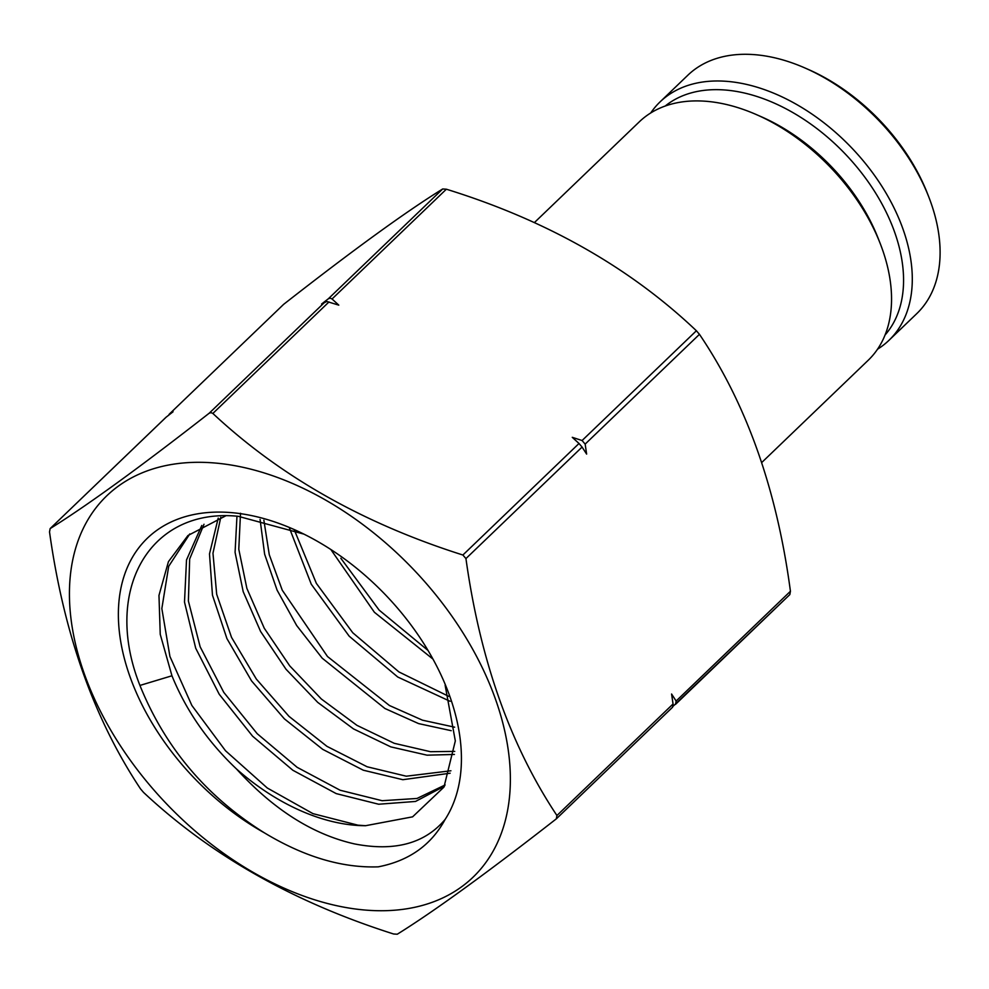 <?xml version="1.0" encoding="UTF-8"?>
<svg xmlns="http://www.w3.org/2000/svg" width="989" height="989" viewBox="0 0 989 989"><rect width="100%" height="100%" fill="white"/><g stroke="black" fill="none" stroke-linecap="round" stroke-linejoin="round"><path stroke-width="1.48" d="M761.777 462.481L868.231 360.243A165.262 106.392 -133.8 0 0 880.185 243.467A165.262 106.392 -133.8 0 0 756.449 114.625A165.262 106.392 -133.8 0 0 704.217 101.15A165.262 106.392 -133.8 0 0 639.277 121.857L534.394 222.587M283.645 304.34L169.193 414.23L283.645 304.34C353.271 249.896 406.294 211.436 442.689 188.973L328.385 298.74L321.586 304.031L326.766 301.472L338.794 305.144L332.057 298.975L446.36 189.208L442.689 188.973M328.385 298.74L330.239 298.134L332.057 298.975M325.307 301.694L209.186 413.217L211.028 412.623L212.858 413.451L328.991 301.929M369.169 910.35A264.422 170.232 46.2 0 1 84.139 673.348A264.422 170.232 46.2 0 1 210.645 462.691A264.422 170.232 46.2 0 1 495.662 699.693A264.422 170.232 46.2 0 1 369.169 910.35M209.186 413.217C140.067 467.179 87.044 505.626 50.142 528.596L165.991 417.296L173.063 411.77L169.342 414.107M166.263 417.061L50.142 528.596L49.524 531.934C63.617 633.17 93.943 718.818 140.512 788.863L143.566 792.436C210.459 855.102 293.795 902.277 393.597 933.987L397.269 934.222C433.911 911.462 486.922 873.003 556.312 818.855L672.594 707.222L673.052 703.983L556.931 815.517C510.361 745.471 480.036 659.824 465.943 558.587L462.889 555.014C363.519 523.54 280.171 476.364 212.858 413.451M189.789 533.924L168.699 566.314L161.837 608.569L169.923 656.449L191.866 705.466L225.504 750.75L267.277 787.998L312.957 813.638L357.981 825.185L365.658 825.691L412.598 816.84L443.974 787.071L455.323 740.922L445.124 685.192M303.858 534.097L238.188 516.295C147.645 507.196 100.94 593.585 141.761 689.877C167.03 749.835 207.838 797.443 264.162 832.701C303.87 856.721 341.897 868.095 378.231 866.846C408.976 860.875 431.278 845.063 445.137 819.411A205.712 132.439 46.2 0 0 444.284 682.225A205.712 132.439 46.2 0 0 300.433 532.428A205.712 132.439 46.2 0 0 228.236 512.389A205.712 132.439 46.2 0 0 119.372 631.983A205.712 132.439 46.2 0 0 264.162 832.713M225.541 515.937L187.935 535.531L168.427 561.678L158.969 595.415L160.243 634.345L171.95 675.784C186.068 710.448 207.579 741.503 236.458 768.947C273.335 809.459 312.685 834.444 354.495 843.914C394.623 851.702 424.837 843.543 445.137 819.411M236.458 768.947A179.887 115.812 -133.8 0 0 357.721 825.456A179.887 115.812 -133.8 0 0 365.646 825.716M454.408 754.459L427.038 755.176L390.803 746.88L353.493 728.893L317.729 702.388L285.994 669.232L260.602 631.489L243.195 591.669L235.073 552.369L236.964 516.221M240.512 513.254L238.782 549.229L246.879 588.406L264.261 628.225L289.74 665.881L321.326 698.976L356.942 725.345L394.215 743.295L430.462 751.702L454.755 751.393M450.131 773.213L402.844 779.703L363.272 770.196L322.711 749.353L284.387 718.855L251.577 680.927L226.926 638.585L212.462 595.155L209.495 553.914L218.223 518.1M220.807 517.272L212.969 553.222L216.69 594.29L231.537 637.398L256.361 679.084L288.998 716.357L326.926 746.336L367.129 766.772L406.281 776.204L450.922 770.777M444.469 786.168L415.528 801.449L378.651 804.23L336.223 793.611L292.868 770.27L252.591 736.187L219.212 694.241L195.711 648.228L184.498 602.066L186.513 559.947L201.793 525.48M204.006 524.244L189.665 558.995L188.392 601.028L200.149 646.806L223.786 692.374L257.189 733.69L297.133 767.316L340.154 790.248L382.125 800.707L416.987 798.469L445.124 784.957M432.984 659.107L374.398 612.278L330.833 549.501M340.834 558.266L379.133 610.102L428.052 650.478M450.119 701.3L397.751 677.02L349.191 636.187L311.263 584.215L289.443 528.077M294.339 529.98L316.369 583.374L352.739 632.737L398.913 671.927L448.759 696.355M451.207 730.673L418.619 723.602L384.931 708.495L322.191 658.167L296.651 625.493L277.093 590.149L264.632 554.211L260.07 519.41M263.878 520.251L269.28 554.755L282.273 590.223L327.483 656.511L389.443 705.516L422.488 720.19L454.643 727.187M880.185 243.467L878.17 238.324A155.817 100.322 -133.8 0 0 761.505 116.838L756.449 114.625M446.36 189.208C546.237 220.151 629.573 267.339 696.392 330.759L582.088 440.525L572.272 437.323L579.01 443.48L462.889 555.014M465.943 558.587L582.076 447.065L586.625 454.087L585.154 444.11L699.458 334.331L696.392 330.759M699.458 334.331C746.547 403.883 776.872 489.518 790.434 591.261L676.13 701.028L671.58 694.006L673.052 703.983M676.019 703.896L789.828 594.599L673.039 706.307M789.828 594.599L790.434 591.261M582.088 440.525L585.154 444.11M556.312 818.855L556.931 815.517M582.076 447.065L579.01 443.48M168.748 415.133L169.193 414.23M676.13 701.028L675.524 704.378M650.713 112.981A165.262 106.392 46.2 0 1 660.034 101.929L687.837 75.226A165.262 106.392 46.2 0 1 752.765 54.531A165.262 106.392 46.2 0 1 804.997 67.994A165.262 106.392 46.2 0 1 928.733 196.836A165.262 106.392 46.2 0 1 916.778 313.624L888.975 340.315A165.262 106.392 46.2 0 1 877.552 349.191M660.034 101.929A165.262 106.392 46.2 0 1 724.962 81.222A165.262 106.392 46.2 0 1 882.188 186.785A165.262 106.392 46.2 0 1 888.975 340.315M665.189 106.046A158.969 102.337 46.2 0 1 723.379 89.888A158.969 102.337 46.2 0 1 872.273 187.823A158.969 102.337 46.2 0 1 885.068 334.999M804.997 67.994L808.372 69.477A158.969 102.337 46.2 0 1 927.398 193.411L928.733 196.836M556.807 818.385L672.446 707.333M171.95 675.784L140.042 685.402"/></g></svg>
